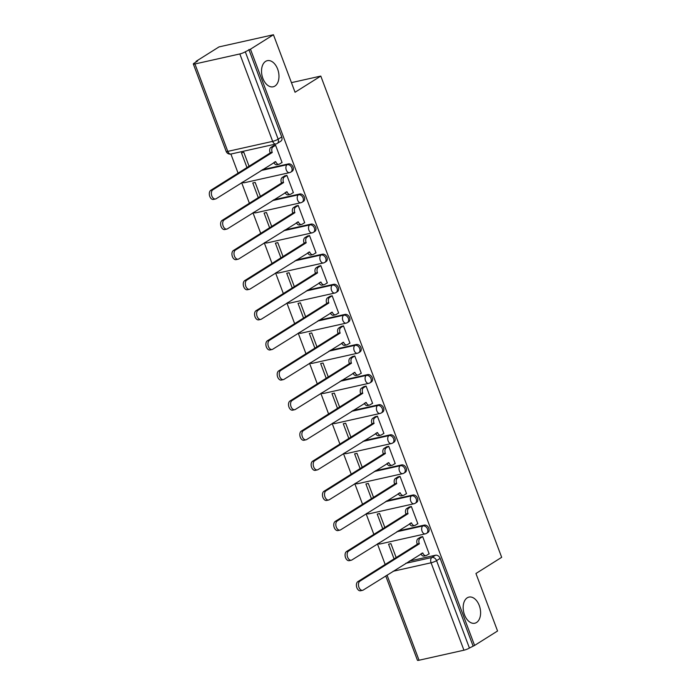 <?xml version="1.0" encoding="UTF-8"?>
<svg xmlns="http://www.w3.org/2000/svg" width="695" height="695" viewBox="0 0 695 695"><rect width="100%" height="100%" fill="white"/><g stroke="black" fill="none" stroke-linecap="round" stroke-linejoin="round"><path stroke-width="1.04" d="M274.899 86.076A13.387 8.427 -102.6 0 1 273.17 86.788A13.387 8.427 -102.6 0 1 262.397 76.989A13.387 8.427 -102.6 0 1 265.612 61.377A13.387 8.427 -102.6 0 1 267.332 60.665A13.387 8.427 -102.6 0 1 278.104 70.464A13.387 8.427 -102.6 0 1 274.899 86.076M476.527 622.511A13.387 8.427 -102.6 0 1 474.807 623.224A13.387 8.427 -102.6 0 1 464.034 613.416A13.387 8.427 -102.6 0 1 467.24 597.813A13.387 8.427 -102.6 0 1 468.969 597.092A13.387 8.427 -102.6 0 1 479.732 606.9A13.387 8.427 -102.6 0 1 476.527 622.511M292.108 171.3A4.187 3.171 -122.1 0 0 293.055 167.052A4.187 3.171 -122.1 0 0 288.434 163.907L287.157 164.698A4.187 3.171 57.9 0 1 291.787 167.851A4.187 3.171 57.9 0 1 290.84 172.099L292.108 171.3M303.42 201.402A4.187 3.171 -122.1 0 0 304.367 197.154A4.187 3.171 -122.1 0 0 299.745 194.001L298.476 194.8A4.187 3.171 57.9 0 1 303.098 197.953A4.187 3.171 57.9 0 1 302.151 202.202L303.42 201.402M314.739 231.505A4.187 3.171 -122.1 0 0 315.686 227.256A4.187 3.171 -122.1 0 0 311.056 224.103L309.788 224.902A4.187 3.171 57.9 0 1 314.409 228.056A4.187 3.171 57.9 0 1 313.462 232.304L314.739 231.505M326.051 261.607A4.187 3.171 -122.1 0 0 326.998 257.358A4.187 3.171 -122.1 0 0 322.376 254.205L321.107 255.004A4.187 3.171 57.9 0 1 325.729 258.158A4.187 3.171 57.9 0 1 324.782 262.406L326.051 261.607M337.362 291.709A4.187 3.171 -122.1 0 0 338.309 287.461A4.187 3.171 -122.1 0 0 333.687 284.307L332.418 285.106A4.187 3.171 57.9 0 1 337.04 288.26A4.187 3.171 57.9 0 1 336.093 292.508L337.362 291.709M348.682 321.811A4.187 3.171 -122.1 0 0 349.628 317.563A4.187 3.171 -122.1 0 0 345.007 314.409L343.73 315.209A4.187 3.171 57.9 0 1 348.36 318.362A4.187 3.171 57.9 0 1 347.413 322.61L348.682 321.811M359.993 351.913A4.187 3.171 -122.1 0 0 360.94 347.665A4.187 3.171 -122.1 0 0 356.318 344.512L355.049 345.311A4.187 3.171 57.9 0 1 359.671 348.464A4.187 3.171 57.9 0 1 358.724 352.713L359.993 351.913M371.312 382.015A4.187 3.171 -122.1 0 0 372.259 377.767A4.187 3.171 -122.1 0 0 367.629 374.614L366.361 375.413A4.187 3.171 57.9 0 1 370.982 378.567A4.187 3.171 57.9 0 1 370.035 382.815L371.312 382.015M382.624 412.118A4.187 3.171 -122.1 0 0 383.57 407.869A4.187 3.171 -122.1 0 0 378.949 404.716L377.68 405.515A4.187 3.171 57.9 0 1 382.302 408.669A4.187 3.171 57.9 0 1 381.355 412.917L382.624 412.118M393.935 442.22A4.187 3.171 -122.1 0 0 394.882 437.972A4.187 3.171 -122.1 0 0 390.26 434.818L388.991 435.617A4.187 3.171 57.9 0 1 393.613 438.771A4.187 3.171 57.9 0 1 392.666 443.019L393.935 442.22M405.255 472.322A4.187 3.171 -122.1 0 0 406.201 468.074A4.187 3.171 -122.1 0 0 401.58 464.92L400.303 465.72A4.187 3.171 57.9 0 1 404.933 468.873A4.187 3.171 57.9 0 1 403.986 473.121L405.255 472.322M416.566 502.424A4.187 3.171 -122.1 0 0 417.513 498.176A4.187 3.171 -122.1 0 0 412.891 495.022L411.622 495.822A4.187 3.171 57.9 0 1 416.244 498.975A4.187 3.171 57.9 0 1 415.297 503.223L416.566 502.424M427.885 532.526A4.187 3.171 -122.1 0 0 428.832 528.278A4.187 3.171 -122.1 0 0 424.202 525.125L422.934 525.924A4.187 3.171 57.9 0 1 427.555 529.077A4.187 3.171 57.9 0 1 426.608 533.326L427.885 532.526M273.439 34.75L295.054 92.253L320.795 76.076L501.677 557.321L475.945 573.497L497.559 630.999L474.581 645.438L250.469 49.189L273.439 34.75L219.021 46.904L196.051 61.342L196.251 61.864M230.896 154.047L238.072 173.142M241.669 182.689L249.392 203.244M252.98 212.792L260.703 233.346M264.3 242.894L272.023 263.448M275.611 272.996L283.334 293.551M286.922 303.098L294.645 323.653M298.242 333.2L305.965 353.755M309.553 363.303L317.276 383.857M320.873 393.405L328.596 413.959M332.184 423.507L339.907 444.062M343.495 453.609L351.218 474.164M354.815 483.711L362.538 504.266M366.126 513.814L373.849 534.368M377.446 543.916L385.169 564.47M196.051 61.342L197.641 60.986L194.061 63.236A4.187 0.712 -20.6 0 0 193.323 64.001A4.187 0.712 -20.6 0 0 194.93 63.975L239.827 53.949A4.187 0.712 -20.6 0 0 245.3 51.786L278.156 139.2A4.187 3.171 57.9 0 1 277.209 143.448L280.789 141.198A4.187 3.171 57.9 0 0 281.736 136.95L278.156 139.2A4.187 0.712 -20.6 0 1 272.675 141.363L239.827 53.949M250.469 49.189L245.3 51.786M409.355 561.074L435.522 555.227L431.942 557.477A4.187 3.171 57.9 0 1 436.564 560.63L469.42 648.035A4.187 0.712 159.4 0 1 463.939 650.199L419.042 660.233A4.187 0.712 159.4 0 1 417.434 660.25L385.734 575.92M469.42 648.035L474.581 645.438M428.728 554.028L429.18 553.924L422.656 536.557L420.327 537.235M396.159 557.564L390.929 543.646L388.548 544.176L394.065 558.876M417.417 523.926L417.869 523.822L411.344 506.455L409.016 507.133M384.839 527.462L379.609 513.544L377.229 514.074L382.754 528.773M406.097 493.824L406.549 493.719L400.025 476.353L397.705 477.031M373.528 497.359L368.298 483.442L365.918 483.972L371.443 498.671M394.786 463.721L395.238 463.617L388.714 446.251L386.385 446.937M362.208 467.257L356.978 453.34L354.606 453.87L360.123 468.569M383.475 433.619L383.927 433.515L377.394 416.149L375.074 416.835M350.897 437.155L345.667 423.238L343.287 423.768L348.812 438.467M372.155 403.517L372.607 403.413L366.083 386.046L363.754 386.733M339.586 407.053L334.356 393.135L331.975 393.665L337.492 408.365M360.844 373.415L361.296 373.311L354.771 355.944L352.443 356.631M328.266 376.951L323.036 363.033L320.656 363.563L326.181 378.262M349.524 343.313L349.976 343.208L343.452 325.842L341.132 326.528M316.955 346.848L311.725 332.931L309.344 333.461L314.87 348.16M338.213 313.21L338.665 313.106L332.14 295.74L329.812 296.426M305.635 316.746L300.405 302.829L298.033 303.359L303.55 318.058M326.902 283.108L327.354 283.004L320.821 265.638L318.501 266.324M294.324 286.644L289.094 272.727L286.714 273.257L292.239 287.956M315.582 253.006L316.034 252.902L309.51 235.536L307.181 236.222M283.013 256.542L277.783 242.624L275.402 243.154L280.919 257.854M304.271 222.904L304.723 222.8L298.198 205.433L295.87 206.12M271.693 226.44L266.463 212.522L264.083 213.052L269.608 227.752M292.951 192.802L293.403 192.697L286.879 175.331L284.559 176.017M260.382 196.338L255.152 182.42L252.771 182.959L258.297 197.649M281.64 162.7L282.092 162.595L275.567 145.229L273.239 145.915M262.267 169.745L288.434 163.907M273.578 199.847L299.745 194.001M284.898 229.949L311.056 224.103M296.209 260.052L322.376 254.205M307.52 290.154L333.687 284.307M318.84 320.256L345.007 314.409M330.151 350.358L356.318 344.512M341.471 380.46L367.629 374.614M352.782 410.563L378.949 404.716M364.093 440.665L390.26 434.818M375.413 470.767L401.58 464.92M386.724 500.869L412.891 495.022M398.044 530.971L424.202 525.125M291.44 82.636L320.795 76.076M249.062 166.235L243.832 152.318L241.46 152.857L246.977 167.547M248.88 49.536L281.736 136.95M473 645.794L440.144 558.38A4.187 3.171 -122.1 0 0 435.522 555.227M422.673 536.601L420.11 538.217A4.187 2.632 77.4 0 0 419.25 543.525L417.191 543.985A4.187 2.632 -102.6 0 1 418.043 538.677L420.727 536.992M419.363 543.811L359.914 581.168A4.813 3.032 77.4 0 0 358.759 586.78A4.813 3.032 77.4 0 0 362.634 590.307A4.813 3.032 77.4 0 0 363.25 590.046L422.803 552.977A4.187 2.632 77.4 0 0 426.026 555.609L423.959 556.07A4.187 2.632 -102.6 0 1 420.901 553.819M362.634 590.307L360.566 590.767A4.813 3.032 -102.6 0 1 356.7 587.24A4.813 3.032 -102.6 0 1 357.856 581.628L417.295 544.272M426.026 555.609A4.187 2.632 77.4 0 0 426.565 555.392L429.128 553.776M411.353 506.499L408.79 508.115A4.187 2.632 77.4 0 0 407.939 513.423L405.871 513.883A4.187 2.632 -102.6 0 1 406.731 508.575L409.416 506.89M408.043 513.709L348.603 551.066A4.813 3.032 77.4 0 0 347.448 556.678A4.813 3.032 77.4 0 0 351.314 560.205A4.813 3.032 77.4 0 0 351.939 559.944L411.492 522.875A4.187 2.632 77.4 0 0 414.707 525.507L412.648 525.967A4.187 2.632 -102.6 0 1 409.581 523.717M351.314 560.205L349.255 560.665A4.813 3.032 -102.6 0 1 345.38 557.138A4.813 3.032 -102.6 0 1 346.536 551.526L405.984 514.17M414.707 525.507A4.187 2.632 77.4 0 0 415.245 525.29L417.808 523.674M400.042 476.396L397.479 478.012A4.187 2.632 77.4 0 0 396.619 483.32L394.56 483.781A4.187 2.632 -102.6 0 1 395.42 478.473L398.096 476.787M396.732 483.607L337.284 520.963A4.813 3.032 77.4 0 0 336.128 526.575A4.813 3.032 77.4 0 0 340.003 530.103A4.813 3.032 77.4 0 0 340.62 529.842L400.172 492.772A4.187 2.632 77.4 0 0 403.395 495.405L401.336 495.865A4.187 2.632 -102.6 0 1 398.27 493.615M340.003 530.103L337.944 530.563A4.813 3.032 -102.6 0 1 334.069 527.036A4.813 3.032 -102.6 0 1 335.225 521.424L394.664 484.068M403.395 495.405A4.187 2.632 77.4 0 0 403.934 495.188L406.497 493.572M388.731 446.294L386.168 447.91A4.187 2.632 77.4 0 0 385.308 453.218L383.24 453.679A4.187 2.632 -102.6 0 1 384.1 448.371L386.785 446.685M385.412 453.505L325.972 490.861A4.813 3.032 77.4 0 0 324.817 496.473A4.813 3.032 77.4 0 0 328.692 500A4.813 3.032 77.4 0 0 329.308 499.74L388.861 462.67A4.187 2.632 77.4 0 0 392.084 465.303L390.017 465.763A4.187 2.632 -102.6 0 1 386.959 463.513M328.692 500L326.624 500.461A4.813 3.032 -102.6 0 1 322.758 496.934A4.813 3.032 -102.6 0 1 323.905 491.33L383.353 453.965M392.084 465.303A4.187 2.632 77.4 0 0 392.623 465.085L395.186 463.469M377.411 416.192L374.848 417.808A4.187 2.632 77.4 0 0 373.988 423.116L371.929 423.576A4.187 2.632 -102.6 0 1 372.789 418.268L375.474 416.583M374.101 423.403L314.653 460.768A4.813 3.032 77.4 0 0 313.506 466.371A4.813 3.032 77.4 0 0 317.372 469.898A4.813 3.032 77.4 0 0 317.989 469.638L377.55 432.568A4.187 2.632 77.4 0 0 380.764 435.2L378.706 435.661A4.187 2.632 -102.6 0 1 375.639 433.411M317.372 469.898L315.313 470.359A4.813 3.032 -102.6 0 1 311.438 466.832A4.813 3.032 -102.6 0 1 312.594 461.228L372.042 423.863M380.764 435.2A4.187 2.632 77.4 0 0 381.303 434.983L383.866 433.367M366.1 386.09L363.537 387.706A4.187 2.632 77.4 0 0 362.677 393.014L360.618 393.474A4.187 2.632 -102.6 0 1 361.469 388.166L364.154 386.481M362.79 393.301L303.341 430.665A4.813 3.032 77.4 0 0 302.186 436.269A4.813 3.032 77.4 0 0 306.061 439.796A4.813 3.032 77.4 0 0 306.677 439.535L366.23 402.466A4.187 2.632 77.4 0 0 369.453 405.098L367.386 405.559A4.187 2.632 -102.6 0 1 364.328 403.309M306.061 439.796L303.993 440.256A4.813 3.032 -102.6 0 1 300.127 436.729A4.813 3.032 -102.6 0 1 301.283 431.126L360.722 393.761M369.453 405.098A4.187 2.632 77.4 0 0 369.992 404.881L372.555 403.265M354.78 355.988L352.217 357.604A4.187 2.632 77.4 0 0 351.366 362.912L349.298 363.372A4.187 2.632 -102.6 0 1 350.158 358.064L352.843 356.379M351.47 363.198L292.03 400.563A4.813 3.032 77.4 0 0 290.875 406.167A4.813 3.032 77.4 0 0 294.741 409.694A4.813 3.032 77.4 0 0 295.366 409.433L354.919 372.364A4.187 2.632 77.4 0 0 358.134 374.996L356.075 375.456A4.187 2.632 -102.6 0 1 353.008 373.206M294.741 409.694L292.682 410.154A4.813 3.032 -102.6 0 1 288.807 406.627A4.813 3.032 -102.6 0 1 289.963 401.024L349.411 363.659M358.134 374.996A4.187 2.632 77.4 0 0 358.672 374.779L361.235 373.163M343.469 325.886L340.906 327.501A4.187 2.632 77.4 0 0 340.046 332.809L337.987 333.27A4.187 2.632 -102.6 0 1 338.847 327.962L341.523 326.276M340.159 333.096L280.711 370.461A4.813 3.032 77.4 0 0 279.555 376.065A4.813 3.032 77.4 0 0 283.43 379.592A4.813 3.032 77.4 0 0 284.046 379.331L343.599 342.261A4.187 2.632 77.4 0 0 346.822 344.894L344.763 345.354A4.187 2.632 -102.6 0 1 341.697 343.104M283.43 379.592L281.371 380.052A4.813 3.032 -102.6 0 1 277.496 376.525A4.813 3.032 -102.6 0 1 278.652 370.921L338.091 333.557M346.822 344.894A4.187 2.632 77.4 0 0 347.361 344.677L349.924 343.061M332.158 295.783L329.595 297.399A4.187 2.632 77.4 0 0 328.735 302.707L326.667 303.168A4.187 2.632 -102.6 0 1 327.527 297.86L330.212 296.174M328.839 302.994L269.399 340.359A4.813 3.032 77.4 0 0 268.244 345.962A4.813 3.032 77.4 0 0 272.119 349.489A4.813 3.032 77.4 0 0 272.735 349.229L332.288 312.159A4.187 2.632 77.4 0 0 335.511 314.792L333.444 315.252A4.187 2.632 -102.6 0 1 330.386 313.002M272.119 349.489L270.051 349.95A4.813 3.032 -102.6 0 1 266.185 346.423A4.813 3.032 -102.6 0 1 267.332 340.819L326.78 303.454M335.511 314.792A4.187 2.632 77.4 0 0 336.05 314.574L338.613 312.959M320.838 265.681L318.275 267.297A4.187 2.632 77.4 0 0 317.415 272.605L315.356 273.065A4.187 2.632 -102.6 0 1 316.216 267.757L318.901 266.072M317.528 272.892L258.08 310.257A4.813 3.032 77.4 0 0 256.933 315.86A4.813 3.032 77.4 0 0 260.799 319.387A4.813 3.032 77.4 0 0 261.416 319.127L320.977 282.057A4.187 2.632 77.4 0 0 324.191 284.689L322.132 285.15A4.187 2.632 -102.6 0 1 319.066 282.9M260.799 319.387L258.74 319.848A4.813 3.032 -102.6 0 1 254.865 316.321A4.813 3.032 -102.6 0 1 256.021 310.717L315.469 273.352M324.191 284.689A4.187 2.632 77.4 0 0 324.73 284.472L327.293 282.856M309.527 235.588L306.964 237.195A4.187 2.632 77.4 0 0 306.104 242.503L304.045 242.963A4.187 2.632 -102.6 0 1 304.897 237.655L307.581 235.97M306.217 242.79L246.768 280.155A4.813 3.032 77.4 0 0 245.613 285.758A4.813 3.032 77.4 0 0 249.488 289.285A4.813 3.032 77.4 0 0 250.104 289.024L309.657 251.955A4.187 2.632 77.4 0 0 312.88 254.587L310.813 255.048A4.187 2.632 -102.6 0 1 307.755 252.798M249.488 289.285L247.42 289.745A4.813 3.032 -102.6 0 1 243.554 286.218A4.813 3.032 -102.6 0 1 244.71 280.615L304.149 243.25M312.88 254.587A4.187 2.632 77.4 0 0 313.419 254.37L315.982 252.754M298.207 205.485L295.644 207.093A4.187 2.632 77.4 0 0 294.793 212.401L292.725 212.861A4.187 2.632 -102.6 0 1 293.585 207.553L296.27 205.868M294.897 212.687L235.457 250.052A4.813 3.032 77.4 0 0 234.302 255.656A4.813 3.032 77.4 0 0 238.168 259.183A4.813 3.032 77.4 0 0 238.793 258.922L298.346 221.861A4.187 2.632 77.4 0 0 301.56 224.485L299.502 224.954A4.187 2.632 -102.6 0 1 296.435 222.695M238.168 259.183L236.109 259.643A4.813 3.032 -102.6 0 1 232.234 256.116A4.813 3.032 -102.6 0 1 233.39 250.513L292.838 213.157M301.56 224.485A4.187 2.632 77.4 0 0 302.099 224.268L304.662 222.652M286.896 175.383L284.333 176.99A4.187 2.632 77.4 0 0 283.473 182.299L281.414 182.759A4.187 2.632 -102.6 0 1 282.274 177.451L284.95 175.766M283.586 182.594L224.138 219.95A4.813 3.032 77.4 0 0 222.982 225.554A4.813 3.032 77.4 0 0 226.857 229.081A4.813 3.032 77.4 0 0 227.473 228.82L287.026 191.759A4.187 2.632 77.4 0 0 290.249 194.392L288.19 194.852A4.187 2.632 -102.6 0 1 285.124 192.593M226.857 229.081L224.798 229.541A4.813 3.032 -102.6 0 1 220.923 226.014A4.813 3.032 -102.6 0 1 222.079 220.411L281.518 183.054M290.249 194.392A4.187 2.632 77.4 0 0 290.788 194.166L293.351 192.55M275.585 145.281L273.022 146.888A4.187 2.632 77.4 0 0 272.162 152.196L270.094 152.657A4.187 2.632 -102.6 0 1 270.954 147.349L273.639 145.663M272.266 152.492L212.826 189.848A4.813 3.032 77.4 0 0 211.671 195.451A4.813 3.032 77.4 0 0 215.546 198.978A4.813 3.032 77.4 0 0 216.162 198.718L275.715 161.657A4.187 2.632 77.4 0 0 278.938 164.289L276.871 164.75A4.187 2.632 -102.6 0 1 273.813 162.491M215.546 198.978L213.478 199.439A4.813 3.032 -102.6 0 1 209.612 195.912A4.813 3.032 -102.6 0 1 210.759 190.308L270.207 152.952M278.938 164.289A4.187 2.632 77.4 0 0 279.477 164.063L282.04 162.448M194.93 63.975L227.786 151.388L272.675 141.363A4.187 2.632 77.4 0 0 275.898 143.995A4.187 4.187 0 0 0 277.209 143.448M405.776 563.324L431.942 557.477A4.187 2.632 -102.6 0 0 431.082 562.785L393.144 571.264M387.046 575.095L419.042 660.233M463.939 650.199L431.082 562.785A4.187 0.712 -20.6 0 0 436.564 560.63L440.144 558.38M260.999 170.544L287.157 164.698A4.187 2.632 77.4 0 0 286.305 170.014A4.187 2.632 -102.6 0 0 289.52 172.647A4.187 4.187 0 0 0 290.84 172.099M272.31 200.647L298.476 194.8A4.187 2.632 77.4 0 0 297.616 200.117A4.187 2.632 -102.6 0 0 300.839 202.749A4.187 4.187 0 0 0 302.151 202.202M283.621 230.749L309.788 224.902A4.187 2.632 77.4 0 0 308.928 230.219A4.187 2.632 -102.6 0 0 312.151 232.851A4.187 4.187 0 0 0 313.462 232.304M294.941 260.851L321.107 255.004A4.187 2.632 77.4 0 0 320.247 260.321A4.187 2.632 -102.6 0 0 323.47 262.945A4.187 4.187 0 0 0 324.782 262.406M306.252 290.953L332.418 285.106A4.187 2.632 77.4 0 0 331.558 290.423A4.187 2.632 -102.6 0 0 334.781 293.047A4.187 4.187 0 0 0 336.093 292.508M317.572 321.055L343.73 315.209A4.187 2.632 77.4 0 0 342.878 320.517A4.187 2.632 -102.6 0 0 346.093 323.149A4.187 4.187 0 0 0 347.413 322.61M328.883 351.157L355.049 345.311A4.187 2.632 77.4 0 0 354.189 350.619A4.187 2.632 -102.6 0 0 357.412 353.251A4.187 4.187 0 0 0 358.724 352.713M340.194 381.26L366.361 375.413A4.187 2.632 77.4 0 0 365.501 380.721A4.187 2.632 -102.6 0 0 368.724 383.353A4.187 4.187 0 0 0 370.035 382.815M351.514 411.362L377.68 405.515A4.187 2.632 77.4 0 0 376.82 410.823A4.187 2.632 -102.6 0 0 380.043 413.456A4.187 4.187 0 0 0 381.355 412.917M362.825 441.464L388.991 435.617A4.187 2.632 77.4 0 0 388.131 440.925A4.187 2.632 -102.6 0 0 391.355 443.558A4.187 4.187 0 0 0 392.666 443.019M374.145 471.566L400.303 465.72A4.187 2.632 77.4 0 0 399.451 471.028A4.187 2.632 -102.6 0 0 402.666 473.66A4.187 4.187 0 0 0 403.986 473.121M385.456 501.668L411.622 495.822A4.187 2.632 77.4 0 0 410.762 501.13A4.187 2.632 -102.6 0 0 413.985 503.762A4.187 4.187 0 0 0 415.297 503.223M396.767 531.771L422.934 525.924A4.187 2.632 77.4 0 0 422.073 531.232A4.187 2.632 -102.6 0 0 425.297 533.864A4.187 4.187 0 0 0 426.608 533.326M378.48 543.264A4.187 2.632 77.4 0 0 380.4 543.898A4.187 4.187 0 0 1 377.845 543.664M425.835 533.647A4.187 2.632 -102.6 0 1 425.297 533.864L380.4 543.898M367.168 513.162A4.187 2.632 77.4 0 0 369.088 513.796A4.187 4.187 0 0 1 366.534 513.562M414.524 503.545A4.187 2.632 -102.6 0 1 413.985 503.762L369.088 513.796M355.849 483.06A4.187 2.632 77.4 0 0 357.769 483.694A4.187 4.187 0 0 1 355.214 483.459M403.204 473.443A4.187 2.632 -102.6 0 1 402.666 473.66L357.769 483.694M344.538 452.958A4.187 2.632 77.4 0 0 346.458 453.592A4.187 4.187 0 0 1 343.903 453.357M391.893 443.341A4.187 2.632 -102.6 0 1 391.355 443.558L346.458 453.592M333.226 422.855A4.187 2.632 77.4 0 0 335.146 423.49A4.187 4.187 0 0 1 332.592 423.255M380.582 413.238A4.187 2.632 -102.6 0 1 380.043 413.456L335.146 423.49M321.907 392.753A4.187 2.632 77.4 0 0 323.827 393.387A4.187 4.187 0 0 1 321.272 393.153M369.262 383.136A4.187 2.632 -102.6 0 1 368.724 383.353L323.827 393.387M310.596 362.651A4.187 2.632 77.4 0 0 312.515 363.285A4.187 4.187 0 0 1 309.961 363.051M357.951 353.034A4.187 2.632 -102.6 0 1 357.412 353.251L312.515 363.285M299.276 332.549A4.187 2.632 77.4 0 0 301.196 333.183A4.187 4.187 0 0 1 298.642 332.948M346.631 322.932A4.187 2.632 -102.6 0 1 346.093 323.149L301.196 333.183M287.965 302.447A4.187 2.632 77.4 0 0 289.885 303.081A4.187 4.187 0 0 1 287.33 302.846M335.32 292.83A4.187 2.632 -102.6 0 1 334.781 293.047L289.885 303.081M276.653 272.344A4.187 2.632 77.4 0 0 278.573 272.979A4.187 4.187 0 0 1 276.019 272.744M324.009 262.727A4.187 2.632 -102.6 0 1 323.47 262.945L278.573 272.979M265.334 242.242A4.187 2.632 77.4 0 0 267.254 242.876A4.187 4.187 0 0 1 264.699 242.642M312.689 232.625A4.187 2.632 -102.6 0 1 312.151 232.851L267.254 242.876M254.022 212.14A4.187 2.632 77.4 0 0 255.942 212.774A4.187 4.187 0 0 1 253.388 212.54M301.378 202.523A4.187 2.632 -102.6 0 1 300.839 202.749L255.942 212.774M242.703 182.038A4.187 2.632 77.4 0 0 244.623 182.672A4.187 4.187 0 0 1 242.069 182.438M290.058 172.421A4.187 2.632 -102.6 0 1 289.52 172.647L244.623 182.672M231.001 154.021A4.187 2.632 77.4 0 1 227.786 151.388A4.187 0.712 159.4 0 1 226.17 151.414A4.187 4.187 0 0 0 231.001 154.021L275.898 143.995M419.25 543.525L417.191 543.985M420.11 538.217L418.043 538.677M422.803 552.977L421.917 553.177M359.914 581.168L357.856 581.628M407.939 513.423L405.871 513.883M408.79 508.115L406.731 508.575M411.492 522.875L410.606 523.074M348.603 551.066L346.536 551.526M396.619 483.32L394.56 483.781M397.479 478.012L395.42 478.473M400.172 492.772L399.295 492.972M337.284 520.963L335.225 521.424M385.308 453.218L383.24 453.679M386.168 447.91L384.1 448.371M388.861 462.67L387.975 462.87M325.972 490.861L323.905 491.33M373.988 423.116L371.929 423.576M374.848 417.808L372.789 418.268M377.55 432.568L376.664 432.768M314.653 460.768L312.594 461.228M362.677 393.014L360.618 393.474M363.537 387.706L361.469 388.166M366.23 402.466L365.344 402.666M303.341 430.665L301.283 431.126M351.366 362.912L349.298 363.372M352.217 357.604L350.158 358.064M354.919 372.364L354.033 372.563M292.03 400.563L289.963 401.024M340.046 332.809L337.987 333.27M340.906 327.501L338.847 327.962M343.599 342.261L342.722 342.461M280.711 370.461L278.652 370.921M328.735 302.707L326.667 303.168M329.595 297.399L327.527 297.86M332.288 312.159L331.402 312.359M269.399 340.359L267.332 340.819M317.415 272.605L315.356 273.065M318.275 267.297L316.216 267.757M320.977 282.057L320.091 282.257M258.08 310.257L256.021 310.717M306.104 242.503L304.045 242.963M306.964 237.195L304.897 237.655M309.657 251.955L308.771 252.155M246.768 280.155L244.71 280.615M294.793 212.401L292.725 212.861M295.644 207.093L293.585 207.553M298.346 221.861L297.46 222.053M235.457 250.052L233.39 250.513M283.473 182.299L281.414 182.759M284.333 176.99L282.274 177.451M287.026 191.759L286.149 191.95M224.138 219.95L222.079 220.411M272.162 152.196L270.094 152.657M273.022 146.888L270.954 147.349M275.715 161.657L274.829 161.848M212.826 189.848L210.759 190.308M193.323 64.001L226.17 151.414"/></g></svg>
